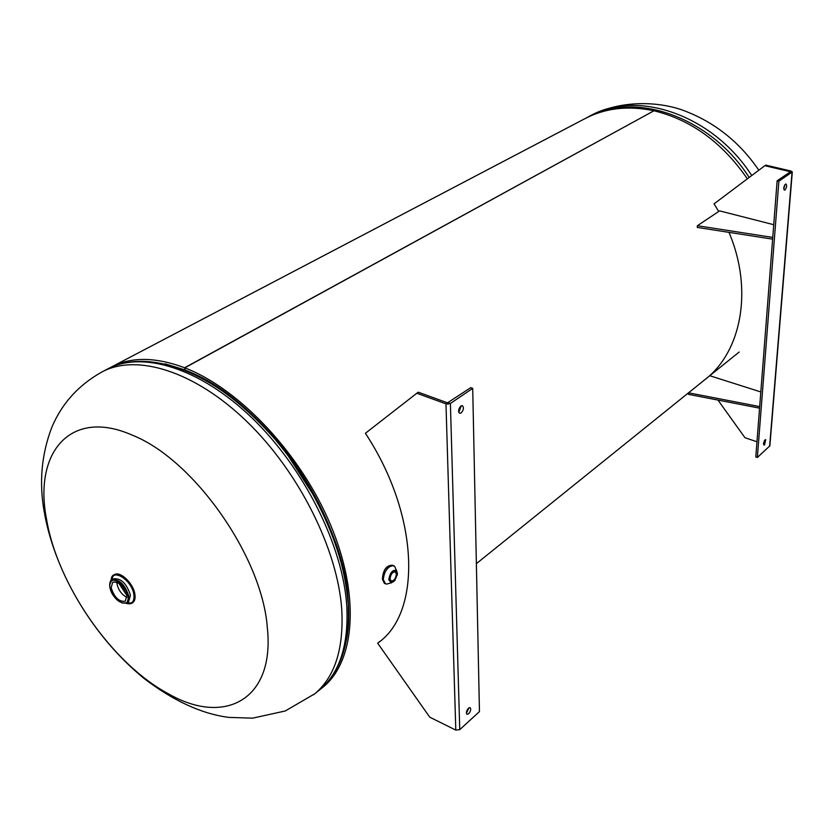<?xml version="1.0" encoding="UTF-8"?>
<svg xmlns="http://www.w3.org/2000/svg" width="834" height="834" viewBox="0 0 834 834"><rect width="100%" height="100%" fill="white"/><g stroke="black" fill="none" stroke-linecap="round" stroke-linejoin="round"><path stroke-width="1.25" d="M185.054 369.775L184.616 367.763L653.773 110.88M747.347 178.83C722.317 142.531 691.188 119.846 653.96 110.776L184.825 367.846L185.075 369.962C228.349 386.872 276.45 431.022 308.705 485.138C340.887 539.306 354.711 598.968 346.444 639.98M165.059 363.843L184.867 369.879M112.173 366.606L584.655 118.803C605.015 108.066 628.054 105.365 653.773 110.734M184.825 367.846C239.462 388.832 300.813 453.967 330.525 524.805C360.361 595.695 355.107 661.133 323.081 687.101L320.715 688.967M109.723 367.93L111.089 367.168C130.802 356.66 155.312 356.858 184.616 367.763M383.63 575.908L383.536 576.94M46.506 519.05C33.506 452.403 70.515 407.711 132.439 435.223C193.769 459.44 262.241 556.789 267.318 627.616C275.157 699.934 224.534 726.153 168.353 693.763C112.152 663.781 57.4 585.041 46.506 519.05M113.935 574.991L114.164 574.834C119.762 570.331 133.68 583.612 134.9 594.705L135.056 597.384M126.789 595.716C123.557 585.916 118.855 581.413 112.694 582.205L111.162 587.761C114.414 597.551 119.116 602.023 125.277 601.189L126.789 595.716M116.885 582.174L117.01 583.956C118.491 590.211 121.795 594.694 126.904 597.405M120.138 574.699C127.769 578.577 132.689 585.207 134.91 594.59M386.799 584.05L385.517 583.831L383.275 579.547C384.411 570.654 387.8 566.046 393.429 565.713L394.565 566.567M385.517 583.831L384.359 583.31L382.399 579.161C383.046 570.049 386.33 565.4 392.251 565.202L392.376 565.254M396.379 574.011C395.796 578.535 394.065 580.881 391.209 581.048L390.062 578.859C390.656 574.334 392.376 571.978 395.233 571.811L396.379 574.011M397.484 573.166C394.294 568.288 391.448 570.466 388.957 579.713C392.168 584.551 395.014 582.361 397.484 573.166M395.024 580.349L391.24 582.903L388.8 579.745C390.01 572.583 392.616 569.518 396.63 570.55L397.338 575.137M395.587 568.798L395.514 568.486C393.856 560.385 382.556 570.623 383.369 579.567C383.859 583.602 385.746 584.884 389.009 583.383L391.24 582.903M784.961 189.964C786.712 187.608 787.056 185.628 785.993 184.022L785.43 184.178C783.689 186.535 783.334 188.515 784.398 190.121L784.961 189.964M783.762 189.016L784.898 184.721M764.58 444.824L765.675 439.674L764.966 439.945L763.861 445.106L764.58 444.824M763.402 443.834L764.559 440.415M790.893 172.033L790.976 171.043L765.737 165.122L764.841 165.705L790.09 171.637L790.976 171.043L792.3 171.95L769.876 445.836L757.366 457.491L778.873 181.207L777.132 180.79L755.792 456.949L757.366 457.491M792.3 171.95L778.873 181.207M764.841 165.705L714.06 203.83L718.699 211.492M704.74 379.731L705.877 378.844M756.959 441.77L744.981 437.735L717.97 400.08M703.875 380.429C741.134 353.084 753.707 290.42 728.979 232.363M790.059 172.065L777.132 180.79M769.626 446.284L792.039 172.304L790.309 171.898M688.571 392.824L688.488 394.357L759.566 408.149L759.68 406.596L688.571 392.824L709.797 375.727L760.816 391.938M697.37 225.722L697.276 227.432L772.618 239.149L772.753 237.419L697.37 225.722L719.617 210.877L773.733 224.711M468.499 708.16C466.414 710.766 465.914 712.83 467.019 714.342L468.645 713.789C470.73 711.173 471.22 709.119 470.115 707.607L468.499 708.16M466.404 713.268L468.948 707.816M460.941 405.981C458.387 408.889 457.96 411.329 459.649 413.31L461.108 412.986C463.652 410.078 464.079 407.638 462.38 405.668L460.941 405.981M458.815 412.444L461.233 405.804M416.969 393.304L418.355 392.23L447.504 402.822L470.72 387.664L472.711 388.373L479.456 711.611L459.743 729.646L455.802 730.094L429.75 717.177L377.646 643.16C421.785 613.199 419.877 515.912 365.396 433.284L416.802 393.252L445.971 403.854L450.402 403.468L472.711 388.373M379.063 642.024L379.866 641.367M418.355 392.23L416.802 393.252M448.442 404.104L448.4 402.739L450.402 403.468L459.743 729.646M586.25 117.98L586.729 117.719C633.652 90.604 709.838 116.009 749.182 177.454M751.747 175.536C712.465 114.341 636.488 89.134 589.628 116.197L587.845 117.135M44.348 512.608C38.917 482.896 41.419 454.447 51.854 427.248C61.82 403.593 78.417 385.214 101.644 372.12C136.119 353.23 194.416 370.828 246.718 421.399C298.989 471.856 337.739 549.564 341.763 609.685C343.817 648.904 334.82 676.937 314.783 693.784L313.615 694.722M318.338 690.917L319.641 689.874C339.709 672.996 348.758 644.984 346.788 605.838C342.899 545.832 304.327 468.374 252.17 418.115C199.983 367.763 141.717 350.301 107.169 369.222C144.021 349.436 202.631 367.533 254.349 417.156C306.109 466.863 344.286 543.268 348.195 603.389C350.322 642.931 340.804 671.766 319.641 689.874L314.783 693.784L285.238 710.985L252.546 718.168L228.547 717.376C201.484 713.779 173.357 700.841 144.178 678.553C94.753 638.354 55.92 575.064 44.567 513.869M118.835 583.247L126.695 595.184M348.529 619.568L348.247 602.169C344.974 515.548 260.74 396.546 184.689 370.098M348.049 602.669C343.712 552.337 322.768 501.995 285.197 451.663M120.628 584.676L126.09 592.984M134.9 594.705C135.41 598.593 134.66 601.272 132.658 602.742L132.325 602.951M111.162 580.328L113.601 575.189L111.151 580.464C111.141 566.359 132.616 579.734 134.326 595.08C134.847 598.968 134.107 601.648 132.106 603.118L126.32 603.378M113.601 575.189C119.189 570.696 133.117 583.988 134.337 595.08C134.889 602.273 132.179 605.025 126.195 603.336L132.658 602.742C134.701 601.231 135.462 598.531 134.941 594.632C133.711 583.56 119.898 570.3 114.164 574.834L113.695 575.137M111.892 579.859L113.414 578.879C120.888 577.91 126.57 583.362 130.458 595.215L128.634 601.835L127.049 602.888L122.045 603.003M111.62 580.047C112.402 567.443 132.345 580.558 133.92 594.871C134.482 601.47 132.095 604.212 126.758 603.076M109.807 584.394L111.819 579.911C119.283 578.952 124.964 584.405 128.874 596.268L127.049 602.888C119.293 604.014 113.539 598.697 109.775 586.959M128.04 596.352C130.469 610.29 111.568 600.532 109.921 587.126C107.305 573.146 126.393 582.726 128.04 596.352M447.504 402.822L447.545 404.146M445.971 403.854L455.802 730.094M739.185 352.021L476.37 563.659M785.388 256.361L783.731 276.554M758.836 170.209C740.227 143.021 716.333 123.588 687.153 111.892C661.831 101.258 621.382 99.121 589.628 116.197M151.298 362.206C192.508 366.439 234.385 392.835 276.93 441.394M287.198 454.269L315.169 497.762M102.718 371.557L107.169 369.222M109.775 586.948C109.807 582.257 110.484 579.911 111.819 579.911M393.429 565.713L392.251 565.202M396.63 570.55L395.514 568.486"/></g></svg>
